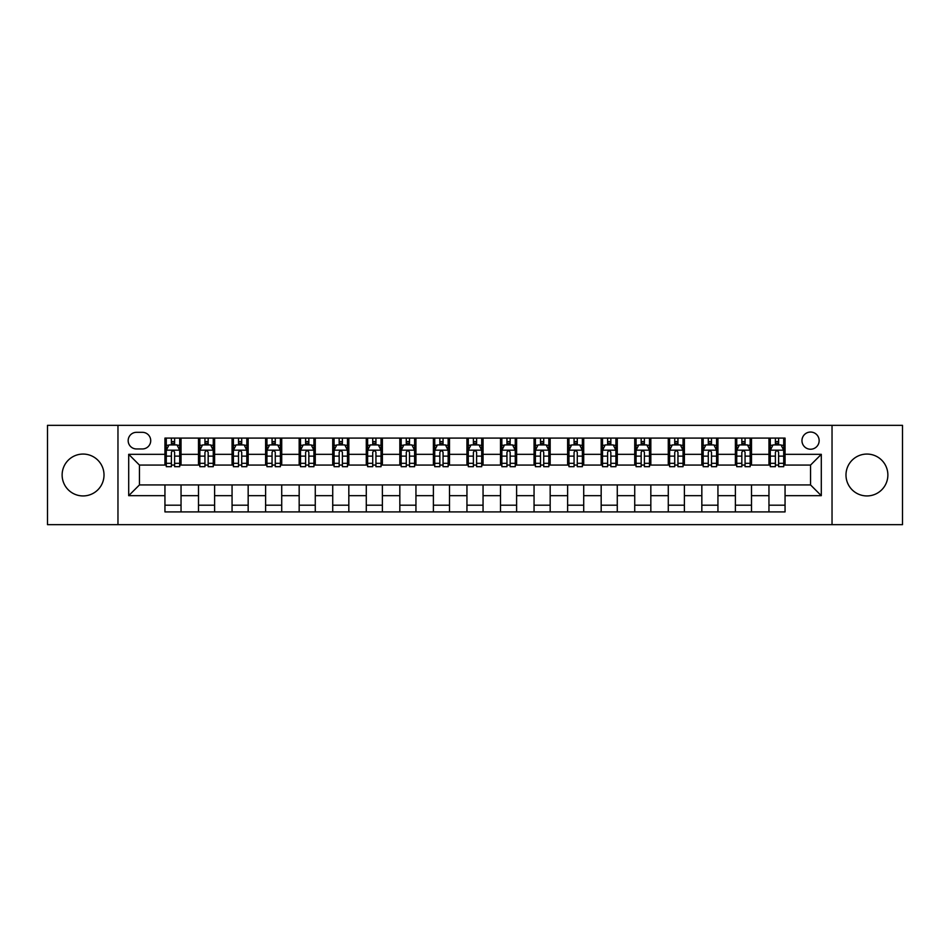 <?xml version="1.0" encoding="UTF-8"?>
<svg xmlns="http://www.w3.org/2000/svg" width="950" height="950" viewBox="0 0 950 950"><rect width="100%" height="100%" fill="white"/><g stroke="black" fill="none" stroke-linecap="round" stroke-linejoin="round"><path stroke-width="1.43" d="M866.934 454.064A20.936 20.936 0 0 0 845.987 475A20.936 20.936 0 0 0 866.934 495.936A20.936 20.936 0 0 0 887.87 475A20.936 20.936 0 0 0 866.934 454.064M83.066 454.064A20.936 20.936 0 0 0 62.13 475A20.936 20.936 0 0 0 83.066 495.936A20.936 20.936 0 0 0 104.013 475A20.936 20.936 0 0 0 83.066 454.064M810.552 432.048A8.586 8.586 0 0 0 801.966 440.634A8.586 8.586 0 0 0 810.552 449.231A8.586 8.586 0 0 0 819.149 440.634A8.586 8.586 0 0 0 810.552 432.048M832.034 524.661L902.5 524.661L902.5 425.339L832.034 425.339L832.034 524.661L117.966 524.661L117.966 425.339L47.5 425.339L47.5 524.661L117.966 524.661M136.491 448.958L142.393 448.958A8.324 8.324 0 0 0 150.718 440.634A8.324 8.324 0 0 0 142.393 432.321L136.491 432.321A8.324 8.324 0 0 0 128.167 440.634A8.324 8.324 0 0 0 136.491 448.958M832.034 425.339L117.966 425.339M164.944 495.674L128.701 495.674L128.701 454.326L164.944 454.326L164.944 465.072L139.448 465.072L139.448 484.928L164.944 484.928L164.944 511.907L785.056 511.907L785.056 484.928L810.552 484.928L810.552 465.072L785.056 465.072L785.056 454.326L821.299 454.326L821.299 495.674L785.056 495.674M785.056 454.326L785.056 438.093L164.944 438.093L164.944 454.326M768.954 438.093L768.954 465.072L770.296 465.072M775.39 465.072L778.608 465.072M783.714 465.072L785.056 465.072M768.954 465.072L750.156 465.072M735.395 438.093L735.395 465.072L736.737 465.072M741.831 465.072L745.061 465.072M735.395 465.072L716.597 465.072M701.836 438.093L701.836 465.072L703.178 465.072M708.284 465.072L711.502 465.072M701.836 465.072L683.05 465.072M668.278 438.093L668.278 465.072L669.619 465.072M674.726 465.072L677.944 465.072M668.278 465.072L649.491 465.072M634.731 438.093L634.731 465.072L636.072 465.072M641.167 465.072L644.385 465.072M634.731 465.072L615.932 465.072M601.172 438.093L601.172 465.072L602.514 465.072M607.608 465.072L610.838 465.072M601.172 465.072L582.374 465.072M567.613 438.093L567.613 465.072L568.955 465.072M574.061 465.072L577.279 465.072M567.613 465.072L548.827 465.072M534.054 438.093L534.054 465.072L535.396 465.072M540.503 465.072L543.721 465.072M534.054 465.072L515.268 465.072M500.508 438.093L500.508 465.072L501.849 465.072M506.944 465.072L510.162 465.072M500.508 465.072L481.709 465.072M466.949 438.093L466.949 465.072L468.291 465.072M473.385 465.072L476.615 465.072M466.949 465.072L448.151 465.072M433.39 438.093L433.39 465.072L434.732 465.072M439.838 465.072L443.056 465.072M433.39 465.072L414.604 465.072M399.831 438.093L399.831 465.072L401.173 465.072M406.279 465.072L409.497 465.072M399.831 465.072L381.045 465.072M366.284 438.093L366.284 465.072L367.626 465.072M372.721 465.072L375.939 465.072M366.284 465.072L347.486 465.072M332.726 438.093L332.726 465.072L334.067 465.072M339.162 465.072L342.392 465.072M332.726 465.072L313.928 465.072M299.167 438.093L299.167 465.072L300.509 465.072M305.615 465.072L308.833 465.072M299.167 465.072L280.381 465.072M265.608 438.093L265.608 465.072L266.95 465.072M272.056 465.072L275.274 465.072M265.608 465.072L246.822 465.072M232.061 438.093L232.061 465.072L233.403 465.072M238.498 465.072L241.716 465.072M232.061 465.072L213.263 465.072M198.502 438.093L198.502 465.072L199.844 465.072M204.939 465.072L208.169 465.072M198.502 465.072L179.704 465.072M164.944 465.072L166.286 465.072M171.392 465.072L174.61 465.072M164.944 484.928L181.046 484.928L181.046 511.907M785.056 484.928L181.046 484.928M181.046 438.093L181.046 465.072M164.944 444.802L166.286 444.802M171.392 444.802L174.61 444.802M179.704 444.802L181.046 444.802M164.944 505.198L181.046 505.198M198.502 484.928L198.502 511.907M214.605 438.093L214.605 465.072M198.502 444.802L199.844 444.802M204.939 444.802L208.169 444.802M213.263 444.802L214.605 444.802M214.605 484.928L214.605 511.907M198.502 505.198L214.605 505.198M232.061 484.928L232.061 511.907M248.164 484.928L248.164 511.907M232.061 505.198L248.164 505.198M248.164 438.093L248.164 465.072M232.061 444.802L233.403 444.802M238.498 444.802L241.716 444.802M246.822 444.802L248.164 444.802M265.608 484.928L265.608 511.907M281.723 484.928L281.723 511.907M265.608 505.198L281.723 505.198M281.723 438.093L281.723 465.072M265.608 444.802L266.95 444.802M272.056 444.802L275.274 444.802M280.381 444.802L281.723 444.802M299.167 484.928L299.167 511.907M315.269 484.928L315.269 511.907M299.167 505.198L315.269 505.198M315.269 438.093L315.269 465.072M299.167 444.802L300.509 444.802M305.615 444.802L308.833 444.802M313.928 444.802L315.269 444.802M332.726 484.928L332.726 511.907M348.828 484.928L348.828 511.907M332.726 505.198L348.828 505.198M348.828 438.093L348.828 465.072M332.726 444.802L334.067 444.802M339.162 444.802L342.392 444.802M347.486 444.802L348.828 444.802M366.284 484.928L366.284 511.907M382.387 484.928L382.387 511.907M366.284 505.198L382.387 505.198M382.387 438.093L382.387 465.072M366.284 444.802L367.626 444.802M372.721 444.802L375.939 444.802M381.045 444.802L382.387 444.802M399.831 484.928L399.831 511.907M415.946 484.928L415.946 511.907M399.831 505.198L415.946 505.198M415.946 438.093L415.946 465.072M399.831 444.802L401.173 444.802M406.279 444.802L409.497 444.802M414.604 444.802L415.946 444.802M433.39 484.928L433.39 511.907M449.492 484.928L449.492 511.907M433.39 505.198L449.492 505.198M449.492 438.093L449.492 465.072M433.39 444.802L434.732 444.802M439.838 444.802L443.056 444.802M448.151 444.802L449.492 444.802M466.949 484.928L466.949 511.907M483.051 484.928L483.051 511.907M466.949 505.198L483.051 505.198M483.051 438.093L483.051 465.072M466.949 444.802L468.291 444.802M473.385 444.802L476.615 444.802M481.709 444.802L483.051 444.802M500.508 484.928L500.508 511.907M516.61 484.928L516.61 511.907M500.508 505.198L516.61 505.198M516.61 438.093L516.61 465.072M500.508 444.802L501.849 444.802M506.944 444.802L510.162 444.802M515.268 444.802L516.61 444.802M534.054 484.928L534.054 511.907M550.169 484.928L550.169 511.907M534.054 505.198L550.169 505.198M550.169 438.093L550.169 465.072M534.054 444.802L535.396 444.802M540.503 444.802L543.721 444.802M548.827 444.802L550.169 444.802M567.613 484.928L567.613 511.907M583.716 484.928L583.716 511.907M567.613 505.198L583.716 505.198M583.716 438.093L583.716 465.072M567.613 444.802L568.955 444.802M574.061 444.802L577.279 444.802M582.374 444.802L583.716 444.802M601.172 484.928L601.172 511.907M617.274 484.928L617.274 511.907M601.172 505.198L617.274 505.198M617.274 438.093L617.274 465.072M601.172 444.802L602.514 444.802M607.608 444.802L610.838 444.802M615.932 444.802L617.274 444.802M634.731 484.928L634.731 511.907M650.833 484.928L650.833 511.907M634.731 505.198L650.833 505.198M650.833 438.093L650.833 465.072M634.731 444.802L636.072 444.802M641.167 444.802L644.385 444.802M649.491 444.802L650.833 444.802M668.278 484.928L668.278 511.907M684.392 484.928L684.392 511.907M668.278 505.198L684.392 505.198M684.392 438.093L684.392 465.072M668.278 444.802L669.619 444.802M674.726 444.802L677.944 444.802M683.05 444.802L684.392 444.802M701.836 484.928L701.836 511.907M717.939 484.928L717.939 511.907M701.836 505.198L717.939 505.198M717.939 438.093L717.939 465.072M701.836 444.802L703.178 444.802M708.284 444.802L711.502 444.802M716.597 444.802L717.939 444.802M735.395 484.928L735.395 511.907M751.498 484.928L751.498 511.907M735.395 505.198L751.498 505.198M751.498 438.093L751.498 465.072M735.395 444.802L736.737 444.802M741.831 444.802L745.061 444.802M750.156 444.802L751.498 444.802M768.954 484.928L768.954 511.907M768.954 505.198L785.056 505.198M768.954 444.802L770.296 444.802M775.39 444.802L778.608 444.802M783.714 444.802L785.056 444.802M139.448 465.072L128.701 454.326M139.448 484.928L128.701 495.674M821.299 454.326L810.552 465.072M821.299 495.674L810.552 484.928M174.61 441.584L171.392 441.584M179.704 463.315L174.61 463.315L174.61 466.676L179.704 466.676L179.704 450.3L177.021 444.933L168.969 444.933L166.286 450.3L166.286 466.676L171.392 466.676L171.392 463.315L166.286 463.315M166.286 450.3L166.286 438.093M179.704 450.3L179.704 438.093M171.392 444.933L171.392 438.093M174.61 438.093L174.61 444.933M174.61 463.315L174.61 452.319C173.541 450.253 172.461 450.253 171.392 452.319L171.392 463.315M208.169 441.584L204.939 441.584M213.263 463.315L208.169 463.315L208.169 466.676L213.263 466.676L213.263 450.3L210.579 444.933L202.528 444.933L199.844 450.3L199.844 466.676L204.939 466.676L204.939 463.315L199.844 463.315M199.844 450.3L199.844 438.093M213.263 450.3L213.263 438.093M204.939 444.933L204.939 438.093M208.169 438.093L208.169 444.933M208.169 463.315L208.169 452.319C207.088 450.253 206.019 450.253 204.939 452.319L204.939 463.315M241.716 441.584L238.498 441.584M246.822 463.315L241.716 463.315L241.716 466.676L246.822 466.676L246.822 450.3L244.138 444.933L236.087 444.933L233.403 450.3L233.403 466.676L238.498 466.676L238.498 463.315L233.403 463.315M233.403 450.3L233.403 438.093M246.822 450.3L246.822 438.093M238.498 444.933L238.498 438.093M241.716 438.093L241.716 444.933M241.716 463.315L241.716 452.319C240.647 450.253 239.578 450.253 238.498 452.319L238.498 463.315M275.274 441.584L272.056 441.584M280.381 463.315L275.274 463.315L275.274 466.676L280.381 466.676L280.381 450.3L277.697 444.933L269.634 444.933L266.95 450.3L266.95 466.676L272.056 466.676L272.056 463.315L266.95 463.315M266.95 450.3L266.95 438.093M280.381 450.3L280.381 438.093M272.056 444.933L272.056 438.093M275.274 438.093L275.274 444.933M275.274 463.315L275.274 452.319C274.206 450.253 273.125 450.253 272.056 452.319L272.056 463.315M308.833 441.584L305.615 441.584M313.928 463.315L308.833 463.315L308.833 466.676L313.928 466.676L313.928 450.3L311.244 444.933L303.192 444.933L300.509 450.3L300.509 466.676L305.615 466.676L305.615 463.315L300.509 463.315M300.509 450.3L300.509 438.093M313.928 450.3L313.928 438.093M305.615 444.933L305.615 438.093M308.833 438.093L308.833 444.933M308.833 463.315L308.833 452.319C307.764 450.253 306.684 450.253 305.615 452.319L305.615 463.315M342.392 441.584L339.162 441.584M347.486 463.315L342.392 463.315L342.392 466.676L347.486 466.676L347.486 450.3L344.803 444.933L336.751 444.933L334.067 450.3L334.067 466.676L339.162 466.676L339.162 463.315L334.067 463.315M334.067 450.3L334.067 438.093M347.486 450.3L347.486 438.093M339.162 444.933L339.162 438.093M342.392 438.093L342.392 444.933M342.392 463.315L342.392 452.319C341.311 450.253 340.242 450.253 339.162 452.319L339.162 463.315M375.939 441.584L372.721 441.584M381.045 463.315L375.939 463.315L375.939 466.676L381.045 466.676L381.045 450.3L378.361 444.933L370.31 444.933L367.626 450.3L367.626 466.676L372.721 466.676L372.721 463.315L367.626 463.315M367.626 450.3L367.626 438.093M381.045 450.3L381.045 438.093M372.721 444.933L372.721 438.093M375.939 438.093L375.939 444.933M375.939 463.315L375.939 452.319C374.87 450.253 373.801 450.253 372.721 452.319L372.721 463.315M409.497 441.584L406.279 441.584M414.604 463.315L409.497 463.315L409.497 466.676L414.604 466.676L414.604 450.3L411.92 444.933L403.857 444.933L401.173 450.3L401.173 466.676L406.279 466.676L406.279 463.315L401.173 463.315M401.173 450.3L401.173 438.093M414.604 450.3L414.604 438.093M406.279 444.933L406.279 438.093M409.497 438.093L409.497 444.933M409.497 463.315L409.497 452.319C408.429 450.253 407.348 450.253 406.279 452.319L406.279 463.315M443.056 441.584L439.838 441.584M448.151 463.315L443.056 463.315L443.056 466.676L448.151 466.676L448.151 450.3L445.467 444.933L437.416 444.933L434.732 450.3L434.732 466.676L439.838 466.676L439.838 463.315L434.732 463.315M434.732 450.3L434.732 438.093M448.151 450.3L448.151 438.093M439.838 444.933L439.838 438.093M443.056 438.093L443.056 444.933M443.056 463.315L443.056 452.319C441.988 450.253 440.907 450.253 439.838 452.319L439.838 463.315M476.615 441.584L473.385 441.584M481.709 463.315L476.615 463.315L476.615 466.676L481.709 466.676L481.709 450.3L479.026 444.933L470.974 444.933L468.291 450.3L468.291 466.676L473.385 466.676L473.385 463.315L468.291 463.315M468.291 450.3L468.291 438.093M481.709 450.3L481.709 438.093M473.385 444.933L473.385 438.093M476.615 438.093L476.615 444.933M476.615 463.315L476.615 452.319C475.534 450.253 474.466 450.253 473.385 452.319L473.385 463.315M510.162 441.584L506.944 441.584M515.268 463.315L510.162 463.315L510.162 466.676L515.268 466.676L515.268 450.3L512.584 444.933L504.533 444.933L501.849 450.3L501.849 466.676L506.944 466.676L506.944 463.315L501.849 463.315M501.849 450.3L501.849 438.093M515.268 450.3L515.268 438.093M506.944 444.933L506.944 438.093M510.162 438.093L510.162 444.933M510.162 463.315L510.162 452.319C509.093 450.253 508.024 450.253 506.944 452.319L506.944 463.315M543.721 441.584L540.503 441.584M548.827 463.315L543.721 463.315L543.721 466.676L548.827 466.676L548.827 450.3L546.143 444.933L538.08 444.933L535.396 450.3L535.396 466.676L540.503 466.676L540.503 463.315L535.396 463.315M535.396 450.3L535.396 438.093M548.827 450.3L548.827 438.093M540.503 444.933L540.503 438.093M543.721 438.093L543.721 444.933M543.721 463.315L543.721 452.319C542.652 450.253 541.571 450.253 540.503 452.319L540.503 463.315M577.279 441.584L574.061 441.584M582.374 463.315L577.279 463.315L577.279 466.676L582.374 466.676L582.374 450.3L579.69 444.933L571.639 444.933L568.955 450.3L568.955 466.676L574.061 466.676L574.061 463.315L568.955 463.315M568.955 450.3L568.955 438.093M582.374 450.3L582.374 438.093M574.061 444.933L574.061 438.093M577.279 438.093L577.279 444.933M577.279 463.315L577.279 452.319C576.211 450.253 575.13 450.253 574.061 452.319L574.061 463.315M610.838 441.584L607.608 441.584M615.932 463.315L610.838 463.315L610.838 466.676L615.932 466.676L615.932 450.3L613.249 444.933L605.197 444.933L602.514 450.3L602.514 466.676L607.608 466.676L607.608 463.315L602.514 463.315M602.514 450.3L602.514 438.093M615.932 450.3L615.932 438.093M607.608 444.933L607.608 438.093M610.838 438.093L610.838 444.933M610.838 463.315L610.838 452.319C609.758 450.253 608.689 450.253 607.608 452.319L607.608 463.315M644.385 441.584L641.167 441.584M649.491 463.315L644.385 463.315L644.385 466.676L649.491 466.676L649.491 450.3L646.807 444.933L638.756 444.933L636.072 450.3L636.072 466.676L641.167 466.676L641.167 463.315L636.072 463.315M636.072 450.3L636.072 438.093M649.491 450.3L649.491 438.093M641.167 444.933L641.167 438.093M644.385 438.093L644.385 444.933M644.385 463.315L644.385 452.319C643.316 450.253 642.248 450.253 641.167 452.319L641.167 463.315M677.944 441.584L674.726 441.584M683.05 463.315L677.944 463.315L677.944 466.676L683.05 466.676L683.05 450.3L680.366 444.933L672.303 444.933L669.619 450.3L669.619 466.676L674.726 466.676L674.726 463.315L669.619 463.315M669.619 450.3L669.619 438.093M683.05 450.3L683.05 438.093M674.726 444.933L674.726 438.093M677.944 438.093L677.944 444.933M677.944 463.315L677.944 452.319C676.875 450.253 675.794 450.253 674.726 452.319L674.726 463.315M711.502 441.584L708.284 441.584M716.597 463.315L711.502 463.315L711.502 466.676L716.597 466.676L716.597 450.3L713.913 444.933L705.862 444.933L703.178 450.3L703.178 466.676L708.284 466.676L708.284 463.315L703.178 463.315M703.178 450.3L703.178 438.093M716.597 450.3L716.597 438.093M708.284 444.933L708.284 438.093M711.502 438.093L711.502 444.933M711.502 463.315L711.502 452.319C710.434 450.253 709.353 450.253 708.284 452.319L708.284 463.315M745.061 441.584L741.831 441.584M750.156 463.315L745.061 463.315L745.061 466.676L750.156 466.676L750.156 450.3L747.472 444.933L739.421 444.933L736.737 450.3L736.737 466.676L741.831 466.676L741.831 463.315L736.737 463.315M736.737 450.3L736.737 438.093M750.156 450.3L750.156 438.093M741.831 444.933L741.831 438.093M745.061 438.093L745.061 444.933M745.061 463.315L745.061 452.319C743.981 450.253 742.912 450.253 741.831 452.319L741.831 463.315M778.608 441.584L775.39 441.584M783.714 463.315L778.608 463.315L778.608 466.676L783.714 466.676L783.714 450.3L781.031 444.933L772.979 444.933L770.296 450.3L770.296 466.676L775.39 466.676L775.39 463.315L770.296 463.315M770.296 450.3L770.296 438.093M783.714 450.3L783.714 438.093M775.39 444.933L775.39 438.093M778.608 438.093L778.608 444.933M778.608 463.315L778.608 452.319C777.539 450.253 776.471 450.253 775.39 452.319L775.39 463.315M198.502 495.674L181.046 495.674M198.502 454.326L181.046 454.326M232.061 454.326L214.605 454.326M232.061 495.674L214.605 495.674M265.608 454.326L248.164 454.326M265.608 495.674L248.164 495.674M299.167 454.326L281.723 454.326M299.167 495.674L281.723 495.674M332.726 454.326L315.269 454.326M332.726 495.674L315.269 495.674M366.284 454.326L348.828 454.326M366.284 495.674L348.828 495.674M399.831 454.326L382.387 454.326M399.831 495.674L382.387 495.674M433.39 454.326L415.946 454.326M433.39 495.674L415.946 495.674M466.949 454.326L449.492 454.326M466.949 495.674L449.492 495.674M500.508 454.326L483.051 454.326M500.508 495.674L483.051 495.674M534.054 454.326L516.61 454.326M534.054 495.674L516.61 495.674M567.613 454.326L550.169 454.326M567.613 495.674L550.169 495.674M601.172 454.326L583.716 454.326M601.172 495.674L583.716 495.674M634.731 454.326L617.274 454.326M634.731 495.674L617.274 495.674M668.278 454.326L650.833 454.326M668.278 495.674L650.833 495.674M701.836 454.326L684.392 454.326M701.836 495.674L684.392 495.674M735.395 454.326L717.939 454.326M735.395 495.674L717.939 495.674M768.954 454.326L751.498 454.326M768.954 495.674L751.498 495.674M179.645 450.169L166.357 450.169M166.286 445.253L168.815 445.253M177.187 445.253L179.704 445.253M171.392 456.119L166.286 456.119M179.704 456.119L174.61 456.119M174.61 443.282L171.392 443.282M213.204 450.169L199.916 450.169M199.844 445.253L202.362 445.253M210.746 445.253L213.263 445.253M204.939 456.119L199.844 456.119M213.263 456.119L208.169 456.119M208.169 443.282L204.939 443.282M246.751 450.169L233.463 450.169M233.403 445.253L235.921 445.253M244.292 445.253L246.822 445.253M238.498 456.119L233.403 456.119M246.822 456.119L241.716 456.119M241.716 443.282L238.498 443.282M280.309 450.169L267.021 450.169M266.95 445.253L269.479 445.253M277.851 445.253L280.381 445.253M272.056 456.119L266.95 456.119M280.381 456.119L275.274 456.119M275.274 443.282L272.056 443.282M313.868 450.169L300.58 450.169M300.509 445.253L303.038 445.253M311.41 445.253L313.928 445.253M305.615 456.119L300.509 456.119M313.928 456.119L308.833 456.119M308.833 443.282L305.615 443.282M347.427 450.169L334.139 450.169M334.067 445.253L336.585 445.253M344.969 445.253L347.486 445.253M339.162 456.119L334.067 456.119M347.486 456.119L342.392 456.119M342.392 443.282L339.162 443.282M380.974 450.169L367.686 450.169M367.626 445.253L370.144 445.253M378.516 445.253L381.045 445.253M372.721 456.119L367.626 456.119M381.045 456.119L375.939 456.119M375.939 443.282L372.721 443.282M414.532 450.169L401.244 450.169M401.173 445.253L403.702 445.253M412.074 445.253L414.604 445.253M406.279 456.119L401.173 456.119M414.604 456.119L409.497 456.119M409.497 443.282L406.279 443.282M448.091 450.169L434.803 450.169M434.732 445.253L437.261 445.253M445.633 445.253L448.151 445.253M439.838 456.119L434.732 456.119M448.151 456.119L443.056 456.119M443.056 443.282L439.838 443.282M481.638 450.169L468.362 450.169M468.291 445.253L470.808 445.253M479.192 445.253L481.709 445.253M473.385 456.119L468.291 456.119M481.709 456.119L476.615 456.119M476.615 443.282L473.385 443.282M515.197 450.169L501.909 450.169M501.849 445.253L504.367 445.253M512.739 445.253L515.268 445.253M506.944 456.119L501.849 456.119M515.268 456.119L510.162 456.119M510.162 443.282L506.944 443.282M548.756 450.169L535.467 450.169M535.396 445.253L537.926 445.253M546.298 445.253L548.827 445.253M540.503 456.119L535.396 456.119M548.827 456.119L543.721 456.119M543.721 443.282L540.503 443.282M582.314 450.169L569.026 450.169M568.955 445.253L571.484 445.253M579.856 445.253L582.374 445.253M574.061 456.119L568.955 456.119M582.374 456.119L577.279 456.119M577.279 443.282L574.061 443.282M615.861 450.169L602.573 450.169M602.514 445.253L605.031 445.253M613.415 445.253L615.932 445.253M607.608 456.119L602.514 456.119M615.932 456.119L610.838 456.119M610.838 443.282L607.608 443.282M649.42 450.169L636.132 450.169M636.072 445.253L638.59 445.253M646.962 445.253L649.491 445.253M641.167 456.119L636.072 456.119M649.491 456.119L644.385 456.119M644.385 443.282L641.167 443.282M682.979 450.169L669.691 450.169M669.619 445.253L672.149 445.253M680.521 445.253L683.05 445.253M674.726 456.119L669.619 456.119M683.05 456.119L677.944 456.119M677.944 443.282L674.726 443.282M716.538 450.169L703.249 450.169M703.178 445.253L705.707 445.253M714.079 445.253L716.597 445.253M708.284 456.119L703.178 456.119M716.597 456.119L711.502 456.119M711.502 443.282L708.284 443.282M750.084 450.169L736.796 450.169M736.737 445.253L739.254 445.253M747.638 445.253L750.156 445.253M741.831 456.119L736.737 456.119M750.156 456.119L745.061 456.119M745.061 443.282L741.831 443.282M783.643 450.169L770.355 450.169M770.296 445.253L772.813 445.253M781.185 445.253L783.714 445.253M775.39 456.119L770.296 456.119M783.714 456.119L778.608 456.119M778.608 443.282L775.39 443.282"/></g></svg>
